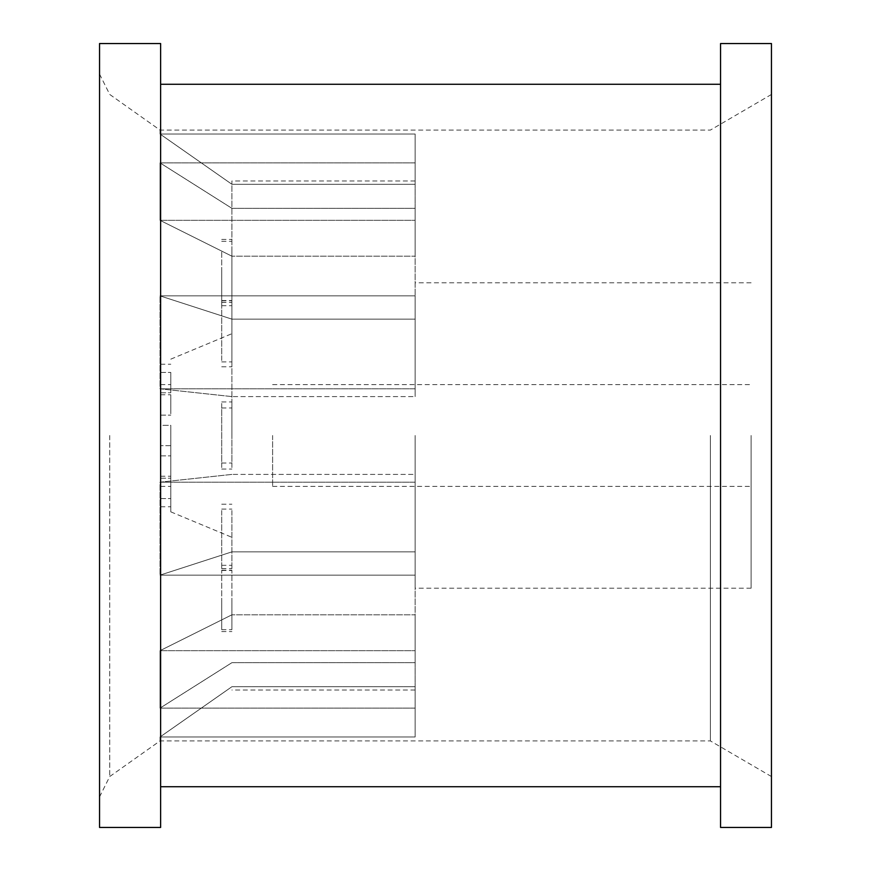 <?xml version="1.0" encoding="UTF-8"?>
<svg xmlns="http://www.w3.org/2000/svg" width="871" height="871" viewBox="0 0 871 871"><rect width="100%" height="100%" fill="white"/><g stroke="black" fill="none" stroke-linecap="round" stroke-linejoin="round"><path stroke-width="0.65" stroke-dasharray="4.36 3.27" d="M221.713 599.139L221.713 629.679L221.713 599.139M231.893 599.139L231.893 629.679L231.893 599.139M231.893 435.5L231.893 180.983L231.893 435.5M231.893 516.819L231.893 565.312L231.893 516.819M231.893 403.436L231.893 463.024L231.893 403.436M231.893 302.302L231.893 361.89L231.893 302.302M231.893 271.861L231.893 302.4L231.893 271.861M231.893 252.046L231.893 300.539L231.893 252.046M231.893 618.954L231.893 570.461L231.893 618.954M231.893 354.181L231.893 305.688L231.893 354.181M231.893 467.564L231.893 407.976L231.893 467.564M231.893 568.698L231.893 509.11L231.893 568.698M109.724 435.5L109.724 776.551L109.724 435.5M231.893 396.588L160.024 388.814L160.024 295.868L160.024 388.814L415.14 388.814L415.14 396.588L415.14 319.134L415.14 396.588L231.893 396.588L160.024 388.814L415.14 388.814L415.14 396.588L231.893 396.588M231.893 319.134L160.024 295.868L415.14 295.868L415.14 319.134L231.893 319.134L160.024 295.868L415.14 295.868L415.14 319.134L231.893 319.134M231.893 256.183L160.024 220.319L160.024 162.877L160.024 220.319L415.14 220.319L415.14 256.183L415.14 208.311L415.14 256.183L231.893 256.183L160.024 220.319L415.14 220.319L415.14 256.183L231.893 256.183M231.893 208.311L160.024 162.877L415.14 162.877L415.14 208.311L231.893 208.311L160.024 162.877L415.14 162.877L415.14 208.311L231.893 208.311M231.893 184.271L160.024 134.014L160.024 130.084L160.024 134.014L415.14 134.014L415.14 184.271L415.14 180.983L415.14 184.271L231.893 184.271L160.024 134.014L415.14 134.014L415.14 184.271L231.893 184.271M231.893 474.412L160.024 482.186L160.024 575.132L160.024 482.186L415.14 482.186L415.14 474.412L415.14 551.866L415.14 474.412L231.893 474.412L160.024 482.186L415.14 482.186L415.14 474.412L231.893 474.412M231.893 551.866L160.024 575.132L415.14 575.132L415.14 551.866L231.893 551.866L160.024 575.132L415.14 575.132L415.14 551.866L231.893 551.866M231.893 614.817L160.024 650.681L160.024 708.123L160.024 650.681L415.14 650.681L415.14 614.817L415.14 662.689L415.14 614.817L231.893 614.817L160.024 650.681L415.14 650.681L415.14 614.817L231.893 614.817M231.893 662.689L160.024 708.123L415.14 708.123L415.14 662.689L231.893 662.689L160.024 708.123L415.14 708.123L415.14 662.689L231.893 662.689M231.893 686.729L160.024 736.986L160.024 740.916L160.024 736.986L415.14 736.986L415.14 686.729L415.14 690.017L415.14 686.729L231.893 686.729L160.024 736.986L415.14 736.986L415.14 686.729L231.893 686.729M221.713 516.819L221.713 565.312L221.713 516.819M221.713 403.436L221.713 463.024L221.713 403.436M221.713 302.302L221.713 361.89L221.713 302.302M170.803 435.5L170.803 511.854L170.803 435.5M221.713 271.861L221.713 302.4L221.713 271.861M221.713 252.046L221.713 300.539L221.713 252.046M221.713 618.954L221.713 570.461L221.713 618.954M221.713 354.181L221.713 305.688L221.713 354.181M221.713 467.564L221.713 407.976L221.713 467.564M221.713 568.698L221.713 509.11L221.713 568.698M99.544 435.5L99.544 796.911L99.544 435.5M415.14 435.5L415.14 588.208L415.14 435.5M415.14 220.319L415.14 295.868L415.14 220.319M415.14 134.014L415.14 162.877L415.14 134.014M415.14 650.681L415.14 575.132L415.14 650.681M415.14 736.986L415.14 708.123L415.14 736.986M170.803 374.421L170.803 384.601L170.803 374.421M170.803 387.693L170.803 372.418L170.803 387.693M170.803 493.487L170.803 478.223L170.803 493.487M170.803 377.513L170.803 392.777L170.803 377.513M170.803 425.32L170.803 445.68L170.803 425.32L170.803 445.68L170.803 425.32L160.623 425.32L160.623 445.68L160.623 425.32L160.623 445.68L160.623 425.32L170.803 425.32M170.803 483.307L170.803 498.582L170.803 483.307M170.803 496.579L170.803 486.399L170.803 496.579M170.803 457.221L170.803 476.219L170.803 457.221M170.803 413.779L170.803 394.781L170.803 413.779M170.803 474.858L170.803 455.86L170.803 474.858M99.544 827.45L99.544 43.55M710.377 435.5L710.377 740.916L710.377 435.5M751.096 435.5L751.096 588.208L751.096 435.5M160.623 374.421L160.623 384.601L160.623 374.421M160.623 387.693L160.623 372.418L160.623 387.693M160.623 493.487L160.623 478.223L160.623 493.487M160.623 377.513L160.623 392.777L160.623 377.513M160.623 396.142L160.623 415.14L160.623 396.142M160.623 483.307L160.623 498.582L160.623 483.307M160.623 496.579L160.623 486.399L160.623 496.579M160.623 435.5L160.623 786.731L160.623 435.5M160.623 457.221L160.623 476.219L160.623 457.221M170.803 445.68L160.623 445.68L170.803 445.68M160.623 413.779L160.623 394.781L160.623 413.779M160.623 474.858L160.623 455.86L160.623 474.858M160.623 827.45L160.623 43.55M771.456 435.5L771.456 776.551L771.456 435.5M771.456 827.45L771.456 43.55M272.612 435.5L272.612 486.399L272.612 435.5M720.557 435.5L720.557 786.731L720.557 435.5M720.557 827.45L720.557 43.55M221.713 629.679L231.893 629.679M221.713 568.6L231.893 568.6M771.456 94.449L710.377 130.084L160.024 130.084L109.724 94.449L99.544 74.089M771.456 776.551L710.377 740.916L160.024 740.916L109.724 776.551L99.544 796.911M415.14 690.017L231.893 690.017M415.14 180.983L231.893 180.983M221.713 565.312L231.893 565.312M221.713 504.222L231.893 504.222M221.713 463.024L231.893 463.024M221.713 401.934L231.893 401.934M221.713 361.89L231.893 361.89M221.713 300.8L231.893 300.8M170.803 511.854L231.893 537.309M170.803 359.146L231.893 333.691M221.713 302.4L231.893 302.4M221.713 241.321L231.893 241.321M221.713 300.539L231.893 300.539M221.713 239.449L231.893 239.449M221.713 631.551L231.893 631.551M221.713 570.461L231.893 570.461M221.713 366.778L231.893 366.778M221.713 305.688L231.893 305.688M221.713 469.066L231.893 469.066M221.713 407.976L231.893 407.976M221.713 570.2L231.893 570.2M221.713 509.11L231.893 509.11M751.096 282.792L415.14 282.792M751.096 588.208L415.14 588.208M160.623 384.601L170.803 384.601M160.623 364.241L170.803 364.241M160.623 392.777L170.803 392.777L160.623 392.777M160.623 372.418L170.803 372.418L160.623 372.418M160.623 498.582L170.803 498.582L160.623 498.582M160.623 478.223L170.803 478.223L160.623 478.223M160.623 415.14L170.803 415.14L160.623 415.14M160.623 394.781L170.803 394.781M160.623 506.759L170.803 506.759M160.623 486.399L170.803 486.399M160.623 476.219L170.803 476.219M160.623 455.86L170.803 455.86L160.623 455.86M272.612 486.399L751.096 486.399M272.612 384.601L751.096 384.601"/><path stroke-width="1.31" d="M99.544 435.5L99.544 827.45L160.623 827.45L160.623 43.55L99.544 43.55L99.544 435.5M771.456 435.5L771.456 827.45L720.557 827.45L720.557 43.55L771.456 43.55L771.456 435.5M720.557 84.269L160.623 84.269M720.557 786.731L160.623 786.731"/></g></svg>
